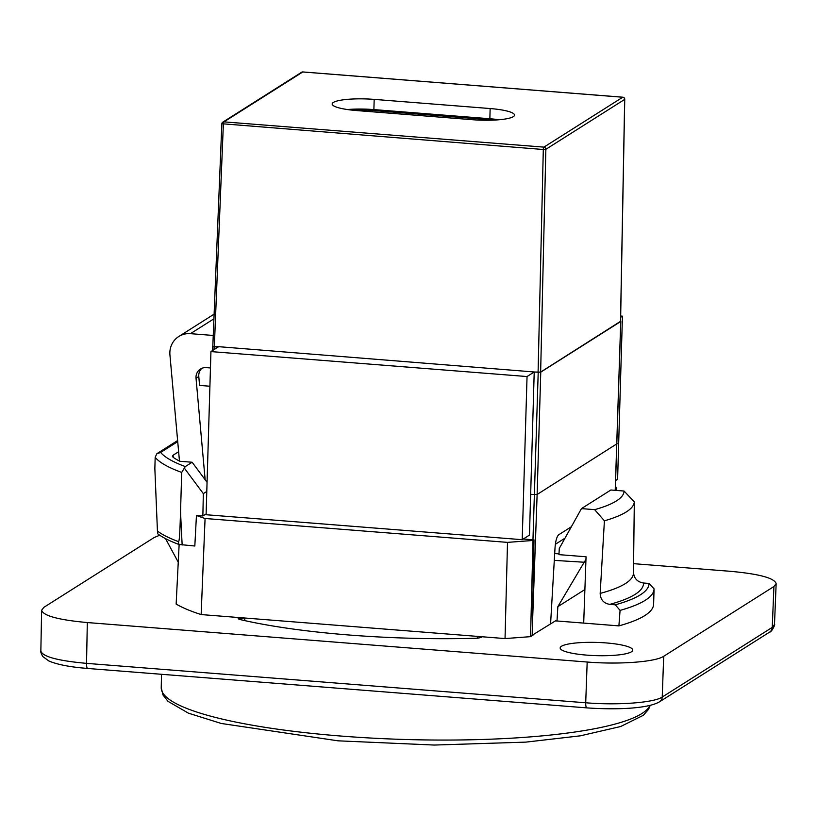 <?xml version="1.0" encoding="UTF-8"?>
<svg xmlns="http://www.w3.org/2000/svg" width="817" height="817" viewBox="0 0 817 817"><rect width="100%" height="100%" fill="white"/><g stroke="black" fill="none" stroke-linecap="round" stroke-linejoin="round"><path stroke-width="1.23" d="M352.873 110.224A28.013 5.106 -178.3 0 1 372.501 110.458L488.474 119.619A28.013 5.106 -178.3 0 1 493.488 120.109M347.368 109.539A33.201 6.046 -178.3 0 1 373.88 109.59L489.853 118.741A33.201 6.046 -178.3 0 1 499.034 119.762M490.149 108.549A33.201 6.046 -178.3 0 1 514.516 115.115A33.201 6.046 -178.3 0 1 472.512 119.711L356.549 110.55A33.201 6.046 -178.3 0 1 332.182 103.984A33.201 6.046 -178.3 0 1 374.186 99.388L490.149 108.549L489.853 118.741M165.555 538.658L178.249 562.188M214.115 314.147L178.749 336.522A20.752 19.7 57.7 0 0 169.936 354.976L179.464 461.064M178.749 336.522A20.752 19.7 57.7 0 1 190.453 333.663L213.921 318.814M205.149 479.722L196.029 378.271L198.786 376.535A10.376 9.845 57.7 0 1 201.891 368.304M210.459 367.946L206.292 367.619A10.376 9.845 -122.3 0 0 200.441 369.049A10.376 9.845 -122.3 0 0 196.029 378.271M213.247 335.46L190.453 333.663M530.58 494.367L537.126 494.489L540.762 372.133L534.216 372.011L529.467 535.094L522.206 539.69L527.047 376.545L210.939 351.586L206.098 514.73L522.206 539.69M214.023 349.635L214.105 346.735L212.818 346.132M540.762 372.133L620.726 321.52L615.211 490.333M617.101 443.682L537.126 494.489L532.347 627.425M209.918 386.237L199.583 385.42L198.786 376.535M214.105 346.735L218.108 347.051L210.939 351.586M534.216 372.011L527.047 376.545M620.654 317.292L622.442 316.159L620.675 316.016M620.512 321.336L540.64 372.092L538.086 372.286L212.88 346.214M615.681 480.519L617.601 479.303L622.442 316.159M554.283 560.38L584.186 562.239L585.963 559.441M584.186 562.239L557.848 606.653L557.01 620.991M584.89 589.537L557.848 606.653M550.576 623.974L555.009 548.074C555.55 541.028 556.765 536.606 558.665 534.798L571.349 526.771M555.366 544.275L564.996 538.178M622.952 97.264A2.073 0.531 94.5 0 0 622.84 97.203A2.073 0.531 94.5 0 0 622.738 97.233A2.073 1.971 57.7 0 1 624.678 99.419L624.668 99.204M540.64 372.092L545.858 149.307A2.073 1.971 -122.3 0 0 543.918 147.131A2.073 0.531 94.5 0 0 543.305 149.501L545.858 149.307L624.678 99.419L620.501 321.53M214.33 346.714L223.358 124.235A2.073 0.531 -85.5 0 1 223.97 121.866A2.073 1.971 -122.3 0 0 221.907 123.735L543.305 149.501L538.086 372.286M620.573 321.428L624.75 99.317A2.073 2.073 0 0 0 622.84 97.203L302.893 71.947A2.073 2.073 0 0 0 301.616 72.253A2.073 1.971 57.7 0 1 302.78 71.967A2.073 0.531 -85.5 0 1 302.893 71.947A2.073 0.531 -85.5 0 1 302.984 71.988M185.275 466.578A233.427 42.535 -178.3 0 1 160.632 452.444L156.762 453.864L155.179 457.336A238.615 43.485 1.7 0 0 181.701 472.42L185.275 466.578L192.128 462.238L179.873 461.278A228.239 41.596 1.7 0 1 173.143 457.326L172.356 456.274L173.133 455.202L178.627 451.73M181.701 472.42L180.537 511.728C180.118 523.83 179.73 542.417 178.423 541.61A238.615 43.485 -178.3 0 1 157.436 531.04L154.852 468.55L155.179 457.336M178.423 541.61L178.923 544.449A238.268 43.424 1.7 0 1 157.773 533.848L157.436 531.04M615.415 487.034L616.712 487.483L615.732 488.106L615.681 490.374M616.712 487.483L616.661 490.445M178.923 544.449L194.824 546.011L196.448 515.486A243.139 44.312 1.7 0 0 205.077 518.489L507.51 542.376L505.039 638.567L201.135 614.568A244.845 44.618 -178.3 0 1 176.145 604.069L179.137 544.52M206.793 491.446L203.331 493.631L184.652 468.539M192.128 462.238L207.058 482.306M206.129 513.924L202.861 515.987L203.331 493.631M523.288 539.006L533.991 539.843L533.021 540.466L507.51 542.376M202.861 515.987L196.448 515.486M533.991 539.843L532.194 635.616L530.539 636.657L505.039 638.567M530.539 636.657L533.021 540.466M205.077 518.489L201.135 614.568M533.297 634.911A4.146 0.797 -177.9 0 1 532.204 635.238L555.478 620.869L618.898 625.883A244.845 44.618 -178.3 0 0 653.62 604.202L654.07 588.904A244.845 44.618 1.7 0 0 654.07 588.863L649.045 583.44A239.657 43.669 -178.3 0 1 615.283 604.815L620.072 610.391A244.845 44.618 1.7 0 0 654.07 588.904M659.288 701.936A6.23 5.913 -122.3 0 0 662.23 697.044L663.69 656.296L773.913 586.524L772.259 627.395L662.23 697.044C654.06 702.722 617.591 705.459 585.707 702.773L86.541 663.363C57.864 660.769 42.637 656.674 40.85 651.088C40.401 651.302 41.003 653.1 42.688 656.47L48.908 660.994C57.282 664.589 70.221 667.07 87.715 668.459A6.23 1.593 -85.5 0 1 86.541 663.363L87.307 622.554C58.62 619.929 43.393 615.834 41.616 610.268L43.852 607.348L154.076 537.576L159.713 535.227M633.583 563.669L730.469 571.318C759.248 573.953 774.475 578.068 776.15 583.655L773.913 586.524M87.307 622.554L587.178 662.025L585.707 702.773A6.23 1.593 -85.5 0 0 586.872 707.879C616.774 709.983 648.412 708.605 659.585 701.752M663.69 656.296C655.52 661.944 619.051 664.681 587.178 662.025M244.804 620.624A40261.535 38220.506 57.7 0 1 244.722 618.009L238.145 618.745L239.452 619.398A226.268 41.238 1.7 0 0 477.639 638.21L481.244 637.423L477.434 636.392A40261.535 38220.506 57.7 0 1 477.261 638.22M586.82 655.132A36.316 6.618 -178.3 0 1 560.166 647.952A36.316 6.618 -178.3 0 1 596.665 642.417A36.316 6.618 -178.3 0 1 632.756 650.107A36.316 6.618 -178.3 0 1 586.82 655.132M620.072 610.391L618.898 625.883M615.283 604.815L609.788 604.376A234.152 42.668 1.7 0 0 643.541 583.011L649.045 583.44M583.695 623.105L586.055 556.775L558.961 554.641L559.288 548.432L581.459 508.613L594.664 509.655L604.406 520.817L600.168 593.408C600.485 599.719 603.692 603.375 609.788 604.376M604.406 520.817A222.51 40.554 1.7 0 0 634.309 501.893L624.076 491.037A211.96 38.624 -178.3 0 1 594.664 509.655M624.076 491.037L610.871 489.996L581.459 508.613M634.309 501.893L633.471 573.105M643.541 583.011C637.423 582.031 634.053 578.467 633.451 572.339M488.474 119.619L488.454 120.242M372.501 110.458L372.46 111.817M538.209 372.327L532.96 539.761M559.002 553.855L554.682 553.589M543.918 147.131L223.97 121.866L302.78 71.967L622.738 97.233L543.918 147.131M374.186 99.388L373.88 109.59M160.632 452.444L177.718 441.629M173.224 457.377L173.133 455.202M182.16 545.021A4438.424 4213.422 57.7 0 1 180.537 511.728M649.975 705.377A244.855 44.618 -178.3 0 1 340.944 736.046A244.855 44.618 -178.3 0 1 161.235 687.679L161.511 674.291M600.168 593.408A223.787 40.779 1.7 0 0 633.471 573.034M586.933 707.879A6.23 1.593 -85.5 0 1 586.882 707.879L87.705 668.469M659.554 701.783L769.594 632.123A6.23 5.913 -122.3 0 0 772.259 627.395L774.496 624.535M212.461 350.626L212.583 346.326M615.283 490.343L620.797 321.418M212.808 346.306L221.836 123.827A2.073 2.073 0 0 1 222.796 122.152L301.616 72.253M177.626 440.547L157.528 453.272M650.261 705.316L648.555 709.35L643.306 715.324L620.654 726.517L580.315 735.831L525.954 742.112L434.287 745.053L338.044 740.825L221.244 723.464L188.421 713.17L167.975 701.323L163.002 695.012L161.235 687.679M769.624 632.103C771.595 632.389 775.721 623.637 774.485 624.535M776.15 583.655L774.485 624.648M41.616 610.268L40.85 651.19"/></g></svg>
